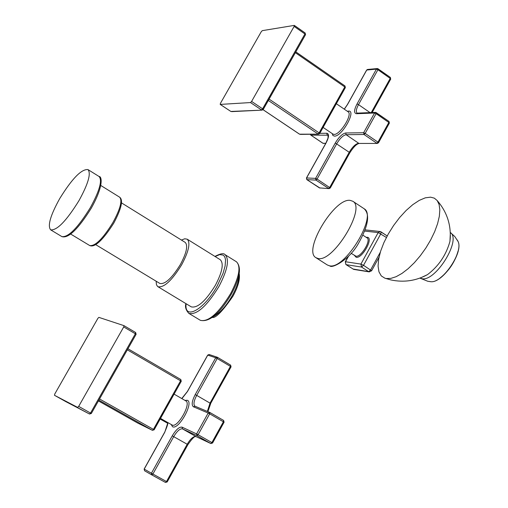 <?xml version="1.0" encoding="UTF-8"?>
<svg xmlns="http://www.w3.org/2000/svg" width="508" height="508" viewBox="0 0 508 508"><rect width="100%" height="100%" fill="white"/><g stroke="black" fill="none" stroke-linecap="round" stroke-linejoin="round"><path stroke-width="0.76" d="M380.276 252.292L370.643 269.913L368.668 271.653L369.233 271.888L371.615 270.77L369.233 271.888L353.695 269.392L346.139 264.655L361.556 267.062L363.531 265.322L380.803 233.775L381.057 231.858L380.219 231.527L387.217 235.915M352.895 268.999L368.668 271.653L361.556 267.062L360.909 264.096L363.531 265.322L371.615 270.77L379.006 257.258M348.545 256.21L345.504 261.741L360.909 264.096L378.187 232.569L380.219 231.527M345.853 264.433L345.383 261.995M364.769 231.096L378.187 232.569L386.404 237.458M315.887 257.664C302.73 250.628 334.327 197.822 350.133 200.362L352.876 201.289C366.249 208.216 333.108 262.655 318.033 258.483L315.887 257.664L327.279 264.947L330.016 266.021C332.149 268.478 349.015 259.988 358.064 244.1C368.224 226.244 370.262 214.465 364.166 208.769C377.736 215.83 344.722 270.097 329.451 265.779L327.279 264.947M157.899 286.715C163.951 287.941 171.882 280.6 181.705 264.7C188.805 251.282 190.64 242.78 187.211 239.192L220.294 259.753C223.964 263.481 222.32 272.009 215.348 285.344C205.626 301.104 197.606 308.28 191.281 306.864L157.632 286.525L156.458 284.696L156.121 281.203M187.211 239.192L184.747 238.779L181.439 240.062M185.141 242.36L185.191 242.392C188.157 245.497 186.569 252.851 180.429 264.446C171.945 278.181 165.087 284.518 159.861 283.458L95.745 244.678M50.648 229.845C47.39 225.793 50.419 215.36 59.747 198.539C72.104 178.562 81.515 168.91 87.979 169.589C91.23 173.438 88.221 183.807 78.943 200.692C66.415 220.891 56.985 230.607 50.648 229.845L61.906 236.614C68.307 238.665 78.061 229.241 91.18 208.337C104.413 184.766 101.473 176.079 99.111 176.53C102.476 180.448 99.543 190.83 90.329 207.677C77.838 227.819 68.364 237.465 61.906 236.614M420.827 277.768L427.514 274.618C438.652 266.141 446.132 255.073 449.948 241.402L450.342 233.115M437.204 200.571L439.115 204.54L439.839 209.855L439.331 216.313L437.591 223.666L434.689 231.623L430.727 239.839L425.875 247.993L420.332 255.727L414.338 262.731L408.134 268.707L401.98 273.418L396.132 276.695L390.817 278.409L386.239 278.524L384.918 278.213L381.273 275.908L378.962 271.812L378.079 266.141L378.638 259.182L380.6 251.263L383.851 242.754L388.252 234.042L393.598 225.508L399.644 217.532L406.127 210.483L412.763 204.673L419.246 200.387L425.279 197.834L430.568 197.167L434.334 198.152L437.204 200.571C447.332 212.35 451.58 225.965 449.948 241.402M182.093 427.165L182.505 428.892L197.015 435.68L210.864 443.554L212.585 442.995L211.899 442.576L210.801 443.522L196.024 436.582C193.504 436.118 190.564 438.677 187.198 444.252L187.884 444.659L167.208 481.927L151.441 473.221L172.25 435.839C176.035 429.571 179.318 426.682 182.093 427.165L196.596 433.908L197.015 435.68L198.114 434.727L196.596 433.908L208.172 413.036L209.69 413.836L209.893 412.496L208.172 413.036L193.427 406.787C191.326 405.098 191.922 401.041 195.212 394.602L215.722 357.765L217.189 358.521L217.399 357.276L215.722 357.765L207.772 355.117L209.398 354.622M172.25 435.839L187.198 444.252L166.503 481.546L165.462 482.441L151.86 474.942L152.895 474.034L173.717 436.632C177.095 431.032 180.029 428.454 182.505 428.892L196.024 436.582L210.864 443.554L212.585 442.995L224.091 422.186L212.509 442.938M231.007 366.757L230.651 365.157M217.424 357.295L230.613 365.125L230.416 366.37L217.189 358.521L196.679 395.376L195.212 394.602M207.74 355.175L187.49 391.49L181.908 398.628M144.208 469.106L151.441 473.221L151.854 474.942L144.609 470.795L144.208 469.106L164.789 432.2L167.9 422.605M209.912 412.509L223.603 420.414L223.406 421.754L211.899 442.576L198.114 434.727L209.69 413.836L224.091 422.186L223.603 420.414L209.766 412.433L194.996 406.203L209.614 412.375M224.009 422.123L223.628 420.434M154.083 429.749L181.273 381.254L180.569 380.803L153.429 429.368L154.153 429.793L152.425 430.333L153.429 429.368L99.536 398.964M98.882 317.373L97.885 318.357L98.882 317.373L123.977 325.653L123.723 326.942L124.003 325.66L98.882 317.373M123.723 326.942L78.67 406.4L77.629 407.384L78.67 406.4L123.723 326.942L135.363 333.781L90.538 413.036L89.497 414.014L54.477 395.294L54.775 393.998L54.47 395.288L65.894 401.669L54.477 395.294L77.629 407.384M54.775 393.998L97.885 318.357L54.775 393.998M136.068 334.232L135.661 332.518M91.269 413.455L89.522 414.026L91.326 413.487L136.119 334.283L135.363 333.781L135.636 332.499L136.119 334.283L91.326 413.487L78.67 406.4M65.926 401.682L89.497 414.014L65.862 401.65M98.869 400.145L152.375 430.308L137.789 423.094M180.823 379.533L181.21 381.203M127.324 349.828L180.569 380.803L180.797 379.514L127.933 348.748M320.046 188.093L306.94 179.661L306.489 178.118M378.162 68.885L390.385 77.438L390.214 78.416L377.92 69.742L378.092 68.777L377.355 68.548L376.422 69.126L377.92 69.742L358.502 104.629L370.065 112.617M376.352 112.738L388.995 121.431L388.83 122.466L376.111 113.665L376.282 112.63L375.59 112.401L374.567 113.011L376.111 113.665L365.169 133.401L363.626 132.734L364.007 134.506L365.169 133.401L377.958 142.145L376.79 143.237L364.007 134.506L346.119 134.715L358.673 143.256C355.676 143.796 352.552 146.755 349.307 152.133L329.724 187.414L328.613 188.462L315.976 180.099L317.081 179.051L315.595 178.378L315.976 180.099L306.845 179.629L319.31 187.82M359.346 143.434L377.304 143.427L378.524 142.742L377.958 142.145L388.83 122.466L389.236 123.158M330.264 187.871L349.872 152.711L330.308 187.973L329.063 188.627L319.367 187.89L329.063 188.627L330.308 187.973L317.081 179.051L336.772 143.662C340.036 138.271 343.148 135.287 346.119 134.715L345.745 132.982L363.626 132.734L374.567 113.011L356.47 113.709C353.784 113.214 353.968 109.976 357.01 103.994L376.422 69.126L366.757 70.028L367.678 69.456L377.177 68.567M366.643 70.231L347.542 104.477L344.329 109.201M323.647 143.453L322.84 143.173M310.725 134.995L310.375 134.258M263.227 109.366L305.543 34.671L263.252 109.455L262.071 110.134L263.252 109.455L262.604 108.807L261.487 109.938L250.488 102.565L251.6 101.422L250.488 102.565L220.25 104.407L220.415 103.372L220.25 104.407L250.488 102.565M294.424 25.527L305.149 32.982L305.543 34.671L304.927 33.973L262.604 108.807L251.6 101.422L294.132 26.416L294.246 25.4L294.132 26.416L251.6 101.422M231.616 111.627L262.071 110.134L230.848 111.449L220.25 104.407M220.415 103.372L261.22 31.775L262.28 30.651L261.22 31.775L220.415 103.372M262.28 30.651L294.246 25.4L262.28 30.651M220.167 104.388L230.715 111.36M319.684 133.382L345.364 87.592L344.786 86.957L344.976 85.954L295.796 51.899M268.338 100.463L318.002 133.966L319.119 132.88L319.716 133.483L318.529 134.15L300.304 134.391M299.46 134.112L263.081 109.696M387.198 235.953L381.171 231.985M354.419 255.41L356.203 257.302C362.337 258.731 373.964 237.515 367.195 237.274L366.205 237.331M351.193 253.327L355.968 256.203C361.061 257.48 371.481 240.221 367.036 237.877L362.991 235.223M236.461 261.791C241.713 267.265 239.986 278.092 231.273 294.272C219.691 313.665 209.404 322.351 200.419 320.345C208.426 322.199 218.472 313.328 230.562 293.719C239.185 277.127 241.148 266.484 236.461 261.791L225.044 254.667C229.629 259.302 227.584 269.939 218.904 286.563C206.769 306.235 196.761 315.176 188.874 313.398C185.858 310.109 184.874 306.851 185.909 303.619M186.106 303.74C184.017 320.872 204.324 309.677 217.297 285.769L223.063 273.298L225.12 265.932L225.533 260.064L225.114 257.848L224.295 256.172L223.095 255.067L219.659 254.622L215.106 256.527M119.634 197.187C123.412 199.942 121.456 208.591 113.767 223.139C102.775 240.335 94.755 247.802 89.713 245.548C95.174 246.374 102.914 238.696 112.941 222.504C120.313 208.915 122.542 200.476 119.634 197.187L100.787 185.471M213.341 316.655C219.71 313.334 225.996 306.349 232.213 295.694C236.785 287.287 239.039 280.359 238.963 274.898M440.144 277.959C448.983 270.942 454.946 262.014 458.045 251.174M429.781 281.603L431.019 281.73C442.582 282.937 463.353 252.247 458.133 241.598L457.283 240.024M450.317 232.493C461.81 239.7 435.394 282.327 421.691 278.663L419.951 278.098M450.221 238.754L450.374 235.299M184.988 400.406L187.293 400.279C194.202 402.304 178.575 430.397 172.555 426.72L171.158 424.459M210.604 403.536L231.07 366.827L230.416 366.37L210.02 403.123L196.679 395.376C193.827 400.914 193.25 404.514 194.932 406.171L194.932 406.171M209.213 354.533L217.399 357.276L230.613 365.125L231.07 366.827L210.623 403.492M207.886 411.639L210.693 403.555L210.02 403.123L207.359 411.416M151.86 474.942L165.462 482.441L167.126 481.889M167.589 422.434C168.377 422.739 167.418 425.983 164.713 432.168L144.139 469.062L144.609 470.795L151.828 474.923M167.665 423.259L160.147 419.056L167.665 423.259M160.42 418.567L162.465 419.519M193.427 406.787L194.996 406.203M196.177 436.651L196.088 436.613C195.707 437.439 195.834 433.26 187.884 444.659L167.208 481.927L165.462 482.441M185.642 400.799L185.852 400.907C191.643 403.422 177.502 428.32 172.149 425.018L171.907 424.879M124.003 325.66L135.636 332.499L124.028 325.679M137.681 423.043L98.431 400.926L137.674 423.037L152.425 430.333L154.153 429.793L181.273 381.254L180.797 379.514L127.94 348.748M319.792 133.35L326.803 133.248C329.336 133.794 329.082 137.052 326.047 143.021L306.565 177.959L315.595 178.378L335.286 143.015C338.938 136.976 342.424 133.629 345.745 132.982M347.364 111.29L348.431 111.093C356.806 110.09 342.024 136.665 334.48 136.119L332.899 135.484L332.226 133.591M372.161 112.535L390.754 79.032L390.214 78.416L371.259 112.573M377.355 68.548L390.385 77.438L390.608 79.121M375.59 112.401L388.995 121.431L389.388 123.076L378.524 142.742L377.304 143.427L359.188 143.434C356.648 143.904 353.543 146.99 349.872 152.711L335.286 143.015M306.775 179.534L306.445 178.01M356.47 113.709L357.48 113.113L375.412 112.408M357.01 103.994L358.502 104.629C356.248 108.909 355.752 111.709 357.022 113.03L357.315 113.119M325.812 143.281L322.999 143.281L310.89 135.134L328.041 135.192L328.041 138.017L325.939 143.053M326.803 133.248L327.165 134.938L328.244 135.668M348.088 111.785L348.151 111.83C352.882 114.351 340.068 134.963 334.112 134.41L332.943 134.08L323.107 127.419M294.367 25.425L305.149 32.982L304.927 33.973L294.132 26.416M295.351 52.686L344.786 86.957L319.119 132.88L269.1 99.111M353.695 269.392L345.992 264.598L345.269 261.81M365.227 229.895L379.946 231.496M345.307 261.753L348.107 256.648M352.876 201.289L364.166 208.769M200.419 320.345L188.874 313.398M214.916 256.413C220.466 253.53 223.838 252.952 225.044 254.667M121.526 202.902L185.191 242.392M89.713 245.548L70.745 234.099M87.979 169.589L99.111 176.53M239.198 273.596C240.182 279.241 238.087 286.785 232.924 296.24C222.593 311.207 215.709 318.275 212.281 317.462M419.925 278.111L427.742 281.261L431.019 281.73C442.868 282.873 463.41 252.52 458.133 241.598L454.8 236.544L450.31 232.474M384.918 278.213L390.887 279.927C403.733 282.658 415.944 280.892 427.514 274.618M207.689 355.105L209.131 354.508M181.762 398.545L187.408 391.478L207.683 355.111M185.852 400.907L174.085 394.113M172.015 424.948L160.509 418.408M325.92 143.085L306.464 177.978M366.643 70.066L367.475 69.475M347.434 104.508L366.617 70.11M344.265 109.157L347.415 104.553M310.274 134.258L310.794 135.109L322.897 143.256L325.717 143.453M348.151 111.83L336.347 103.721M295.821 51.86L344.976 85.954L345.364 87.592L319.716 133.483L318.529 134.15L299.517 134.188L263.061 109.722"/></g></svg>
